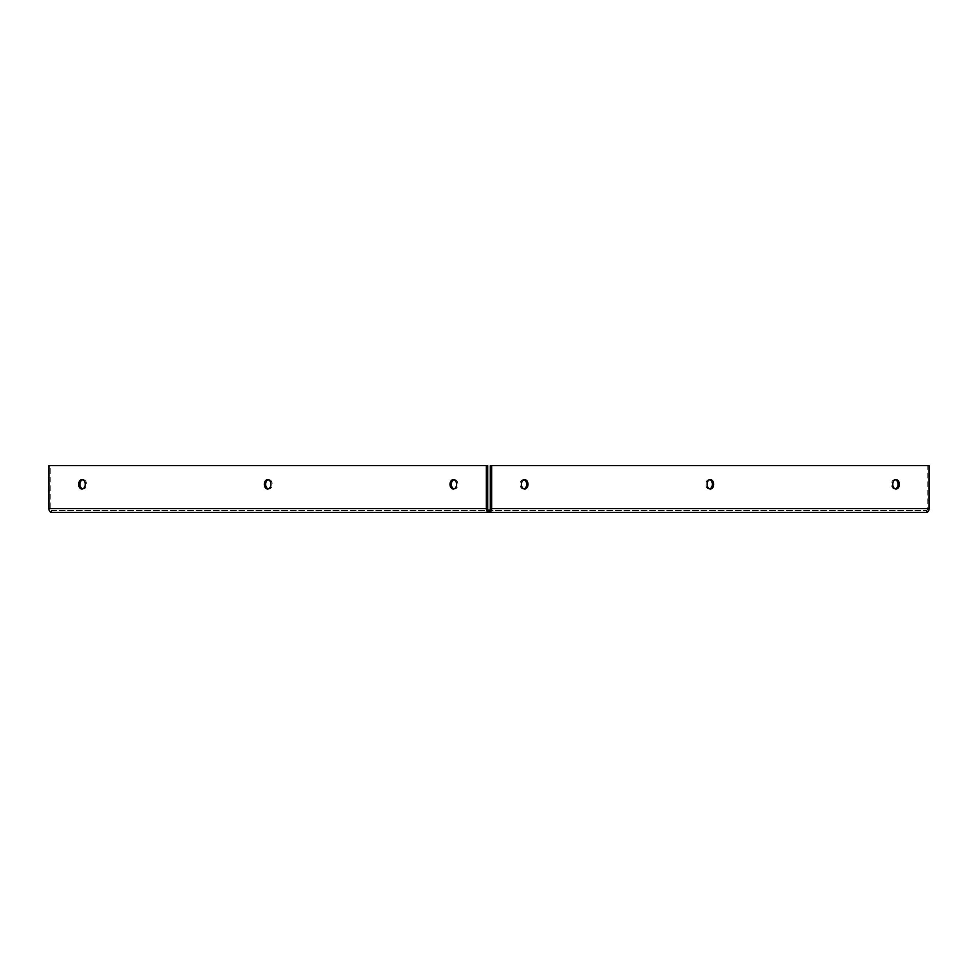 <?xml version="1.0" encoding="UTF-8"?>
<svg xmlns="http://www.w3.org/2000/svg" width="978" height="978" viewBox="0 0 978 978"><rect width="100%" height="100%" fill="white"/><g stroke="black" fill="none" stroke-linecap="round" stroke-linejoin="round"><path stroke-width="0.73" stroke-dasharray="4.89 3.67" d="M896.056 489L894.736 489A4.67 3.301 90 0 0 895.396 488.902M895.396 479.746A4.67 3.301 90 0 0 894.736 479.648A4.67 3.301 90 0 0 891.423 484.33A4.67 3.301 90 0 0 894.736 489M524.697 489L523.364 489A4.67 3.301 90 0 0 524.037 488.902M524.037 479.746A4.67 3.301 90 0 0 523.364 479.648A4.67 3.301 90 0 0 520.064 484.33A4.67 3.301 90 0 0 523.364 489M81.944 489L83.264 489A4.67 3.301 -90 0 0 86.577 484.33A4.67 3.301 -90 0 0 83.264 479.648A4.67 3.301 -90 0 0 82.604 479.746M82.604 488.902A4.67 3.301 -90 0 0 83.264 489M453.303 489L454.636 489A4.67 3.301 -90 0 0 457.936 484.33A4.67 3.301 -90 0 0 454.636 479.648A4.67 3.301 -90 0 0 453.963 479.746M453.963 488.902A4.67 3.301 -90 0 0 454.636 489M710.37 489L709.05 489A4.67 3.301 90 0 0 709.71 488.902M709.71 479.746A4.67 3.301 90 0 0 709.05 479.648A4.67 3.301 90 0 0 705.749 484.33A4.67 3.301 90 0 0 709.05 489M267.63 489L268.95 489A4.67 3.301 -90 0 0 272.251 484.33A4.67 3.301 -90 0 0 268.95 479.648A4.67 3.301 -90 0 0 268.29 479.746M268.29 488.902A4.67 3.301 -90 0 0 268.95 489M490.32 465.626L927.78 465.626L927.78 508.633A1.87 1.32 90 0 1 926.459 510.504L926.459 512.374L51.541 512.374L51.541 510.504L926.459 510.504L51.541 510.504A1.87 1.32 90 0 1 50.22 508.633L50.22 465.626L487.68 465.626M927.78 465.626L929.1 465.626M50.22 465.626L48.9 465.626M927.78 508.633L490.32 508.633M487.68 508.633L50.22 508.633M894.736 479.648L896.056 479.648M523.364 479.648L524.697 479.648M81.944 479.648L83.264 479.648M453.303 479.648L454.636 479.648M709.05 479.648L710.37 479.648M267.63 479.648L268.95 479.648"/><path stroke-width="1.47" d="M895.396 488.902A4.67 3.301 90 0 0 898.036 484.33A4.67 3.301 90 0 0 895.396 479.746M896.056 489A4.67 3.301 -90 0 1 892.743 484.33A4.67 3.301 -90 0 1 896.056 479.648A4.67 3.301 -90 0 1 899.357 484.33A4.67 3.301 -90 0 1 896.056 489M524.037 488.902A4.67 3.301 90 0 0 526.677 484.33A4.67 3.301 90 0 0 524.037 479.746M524.697 489A4.67 3.301 -90 0 1 521.384 484.33A4.67 3.301 -90 0 1 524.697 479.648A4.67 3.301 -90 0 1 527.998 484.33A4.67 3.301 -90 0 1 524.697 489M82.604 479.746A4.67 3.301 -90 0 0 79.964 484.33A4.67 3.301 -90 0 0 82.604 488.902M81.944 489A4.67 3.301 90 0 1 78.643 484.33A4.67 3.301 90 0 1 81.944 479.648A4.67 3.301 90 0 1 85.257 484.33A4.67 3.301 90 0 1 81.944 489M453.963 479.746A4.67 3.301 -90 0 0 451.323 484.33A4.67 3.301 -90 0 0 453.963 488.902M453.303 489A4.67 3.301 90 0 1 450.002 484.33A4.67 3.301 90 0 1 453.303 479.648A4.67 3.301 90 0 1 456.616 484.33A4.67 3.301 90 0 1 453.303 489M709.71 488.902A4.67 3.301 90 0 0 712.351 484.33A4.67 3.301 90 0 0 709.71 479.746M710.37 489A4.67 3.301 -90 0 1 707.07 484.33A4.67 3.301 -90 0 1 710.37 479.648A4.67 3.301 -90 0 1 713.671 484.33A4.67 3.301 -90 0 1 710.37 489M268.29 479.746A4.67 3.301 -90 0 0 265.649 484.33A4.67 3.301 -90 0 0 268.29 488.902M267.63 489A4.67 3.301 90 0 1 264.329 484.33A4.67 3.301 90 0 1 267.63 479.648A4.67 3.301 90 0 1 270.93 484.33A4.67 3.301 90 0 1 267.63 489M489 510.504A1.87 1.32 -90 0 1 487.68 508.633L487.68 465.626L48.9 465.626L48.9 508.633A3.741 2.641 -90 0 0 51.541 512.374L489 512.374A3.741 2.641 -90 0 0 491.641 508.633L491.641 465.626L929.1 465.626L929.1 508.633A3.741 2.641 90 0 1 926.459 512.374L489 512.374L489 510.504A1.87 1.32 -90 0 0 490.32 508.633L490.32 465.626L491.641 465.626M486.359 465.626L486.359 508.633A3.741 2.641 90 0 0 489 512.374M491.641 508.633L929.1 508.633M48.9 508.633L486.359 508.633"/></g></svg>
